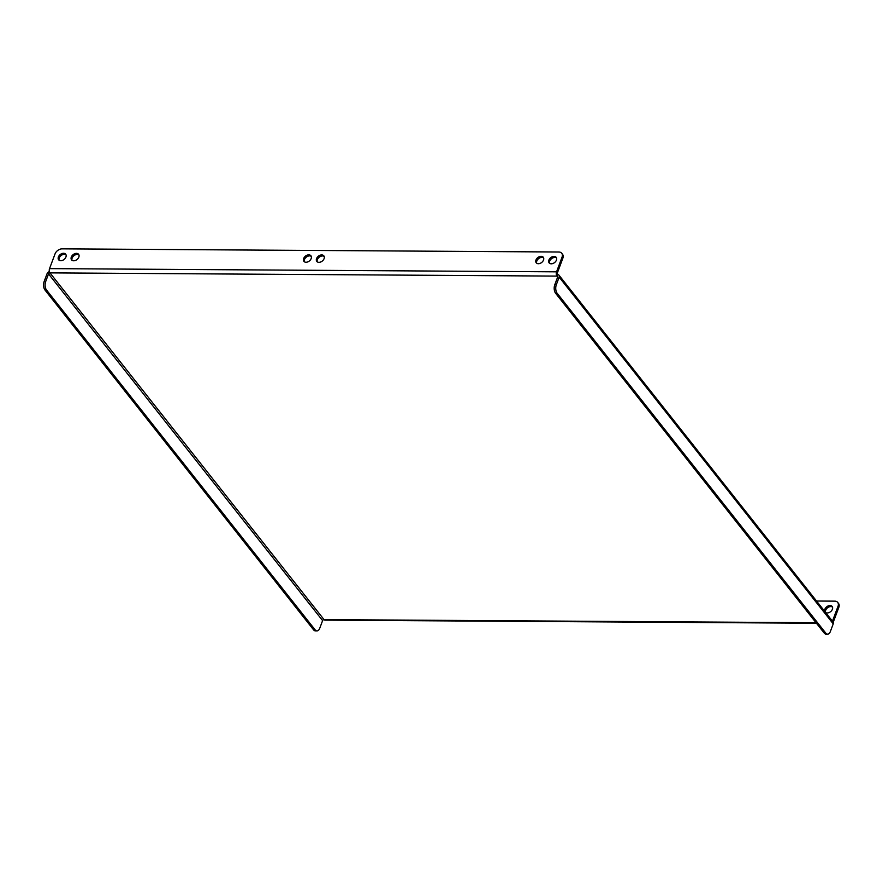 <?xml version="1.0" encoding="UTF-8"?>
<svg xmlns="http://www.w3.org/2000/svg" width="883" height="883" viewBox="0 0 883 883"><rect width="100%" height="100%" fill="white"/><g stroke="black" fill="none" stroke-linecap="round" stroke-linejoin="round"><path stroke-width="1.32" d="M306.026 262.251A4.481 3.124 -38.3 0 0 310.452 259.867A4.481 3.124 -38.3 0 0 310.926 255.772A4.481 3.124 -38.3 0 0 308.796 254.845A4.481 3.124 -38.3 0 0 304.37 257.229A4.481 3.124 -38.3 0 0 303.895 261.335A4.481 3.124 -38.3 0 0 306.026 262.251M304.381 261.787A4.481 3.124 141.7 0 1 305.485 257.902A4.481 3.124 141.7 0 1 309.613 255.882A4.481 3.124 141.7 0 1 311.257 256.357M318.929 262.339A4.481 3.124 -38.3 0 0 323.366 259.955A4.481 3.124 -38.3 0 0 323.84 255.849A4.481 3.124 -38.3 0 0 321.699 254.922A4.481 3.124 -38.3 0 0 317.273 257.317A4.481 3.124 -38.3 0 0 316.798 261.412A4.481 3.124 -38.3 0 0 318.929 262.339M317.295 261.865A4.481 3.124 141.7 0 1 318.388 257.991A4.481 3.124 141.7 0 1 322.527 255.96A4.481 3.124 141.7 0 1 324.171 256.434M832.481 607.051A4.481 3.124 -38.3 0 0 830.837 606.577A4.481 3.124 -38.3 0 0 826.698 608.597A4.481 3.124 -38.3 0 0 825.605 612.482A4.481 3.124 -38.3 0 0 827.25 612.945A4.481 3.124 -38.3 0 0 831.676 610.561A4.481 3.124 -38.3 0 0 832.15 606.466A4.481 3.124 -38.3 0 0 830.02 605.539A4.481 3.124 -38.3 0 0 825.87 607.581A4.481 3.124 -38.3 0 0 824.788 611.466M60.784 260.706A4.481 3.124 -38.3 0 0 65.21 258.311A4.481 3.124 -38.3 0 0 65.684 254.216A4.481 3.124 -38.3 0 0 63.554 253.289A4.481 3.124 -38.3 0 0 59.117 255.673A4.481 3.124 -38.3 0 0 58.642 259.779A4.481 3.124 -38.3 0 0 60.784 260.706M59.139 260.231A4.481 3.124 141.7 0 1 60.232 256.346A4.481 3.124 141.7 0 1 64.371 254.326A4.481 3.124 141.7 0 1 66.015 254.801M73.686 260.783A4.481 3.124 -38.3 0 0 78.123 258.399A4.481 3.124 -38.3 0 0 78.587 254.293A4.481 3.124 -38.3 0 0 76.457 253.366A4.481 3.124 -38.3 0 0 72.031 255.761A4.481 3.124 -38.3 0 0 71.556 259.856A4.481 3.124 -38.3 0 0 73.686 260.783M72.042 260.308A4.481 3.124 141.7 0 1 73.146 256.434A4.481 3.124 141.7 0 1 77.274 254.414A4.481 3.124 141.7 0 1 78.918 254.878M538.365 263.73A4.481 3.124 -38.3 0 0 542.791 261.346A4.481 3.124 -38.3 0 0 543.266 257.24A4.481 3.124 -38.3 0 0 541.136 256.324A4.481 3.124 -38.3 0 0 536.698 258.708A4.481 3.124 -38.3 0 0 536.235 262.803A4.481 3.124 -38.3 0 0 538.365 263.73M536.721 263.255A4.481 3.124 141.7 0 1 537.824 259.381A4.481 3.124 141.7 0 1 541.952 257.361A4.481 3.124 141.7 0 1 543.597 257.825M551.268 263.807A4.481 3.124 -38.3 0 0 555.705 261.423A4.481 3.124 -38.3 0 0 556.169 257.328A4.481 3.124 -38.3 0 0 554.038 256.401A4.481 3.124 -38.3 0 0 549.612 258.785A4.481 3.124 -38.3 0 0 549.138 262.891A4.481 3.124 -38.3 0 0 551.268 263.807M549.623 263.344A4.481 3.124 141.7 0 1 550.727 259.459A4.481 3.124 141.7 0 1 554.866 257.439A4.481 3.124 141.7 0 1 556.5 257.902M833.254 622.239A3.068 1.667 90.4 0 0 833.342 622.007L838.85 607.294L838.033 606.257L832.526 620.97M816.444 623.255L324.944 620.131A3.068 1.667 -89.6 0 1 324.017 619.601L49.956 272.88A3.068 1.667 -89.6 0 1 49.536 268.62L55.044 253.896A6.148 4.272 -38.3 0 1 62.108 248.851L558.784 252.008A6.148 4.272 -38.3 0 1 561.709 253.266L562.537 254.304A6.148 4.272 141.7 0 1 562.879 258.156L562.052 257.108A6.148 4.272 -38.3 0 0 561.709 253.266M838.033 606.257A6.148 4.272 -38.3 0 0 837.691 602.405L838.508 603.442A6.148 4.272 141.7 0 1 838.85 607.294M837.691 602.405A6.148 4.272 -38.3 0 0 834.766 601.146L816.543 601.025M562.879 258.156L557.372 272.869A1.225 0.662 90.4 0 0 557.537 274.58L556.974 276.103L557.67 276.986M562.052 257.108L556.555 271.832A3.068 1.667 90.4 0 0 556.974 276.103A1.225 0.85 -38.3 0 1 557.626 277.119L554.778 284.734L556.323 284.745A6.148 3.333 90.4 0 0 557.162 293.277L825.748 633.078A6.148 3.333 90.4 0 0 827.614 634.149A6.148 3.333 90.4 0 0 830.384 631.466L833.232 623.851A3.068 2.141 141.7 0 0 833.055 621.93L559.005 275.209A3.068 2.141 -38.3 0 0 557.537 274.58M556.974 276.103L49.956 272.88A1.225 0.85 -38.3 0 0 48.543 273.896L322.604 620.606A1.225 0.85 141.7 0 1 324.017 619.601L816.024 622.725M49.382 271.578A3.068 2.141 -38.3 0 0 46.998 273.885L44.15 281.5L45.695 281.511L48.543 273.896M322.604 620.606L319.756 628.221A6.148 3.333 90.4 0 1 316.986 630.904A6.148 3.333 90.4 0 1 315.121 629.844L46.534 290.043L44.989 290.032A6.148 3.333 -89.6 0 1 44.15 281.5M316.986 630.904L315.441 630.892A6.148 3.333 -89.6 0 1 313.575 629.833L44.989 290.032M45.695 281.511A6.148 3.333 90.4 0 0 46.534 290.043M556.323 284.745L559.171 277.13A3.068 2.141 -38.3 0 0 559.005 275.209M557.162 293.277L555.617 293.277L824.203 633.067L825.748 633.078M555.617 293.277A6.148 3.333 -89.6 0 1 554.778 284.734M827.614 634.149L826.058 634.137A6.148 3.333 -89.6 0 1 824.203 633.067M556.555 271.832L49.536 268.62M313.575 629.833L315.121 629.844M559.171 277.13L833.232 623.851"/></g></svg>

